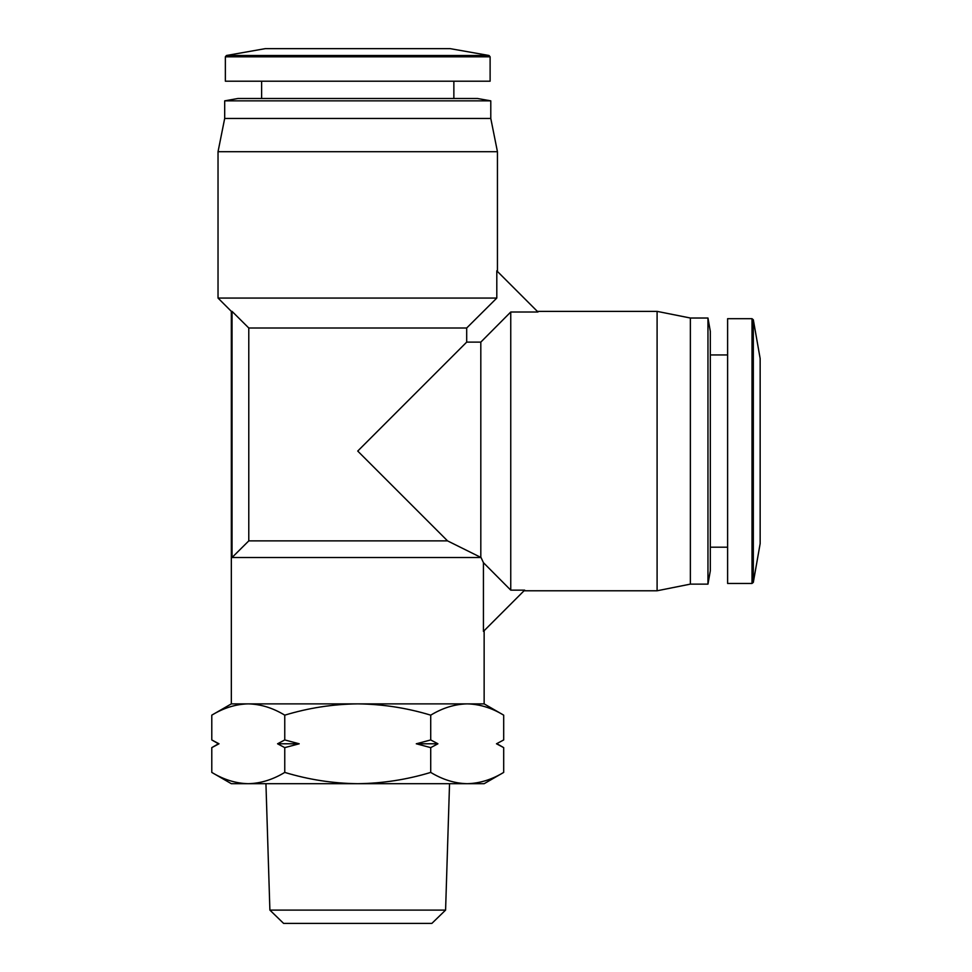<?xml version="1.0" encoding="UTF-8"?>
<svg xmlns="http://www.w3.org/2000/svg" width="972" height="972" viewBox="0 0 972 972"><rect width="100%" height="100%" fill="white"/><g stroke="black" fill="none" stroke-linecap="round" stroke-linejoin="round"><path stroke-width="1.46" d="M269.888 910.096L445.589 910.096L431.872 923.4L283.605 923.4L269.888 910.096L265.939 783.699M489.025 55.489L450.279 48.661L265.198 48.661L226.452 55.489L489.025 55.489L490.119 56.801L490.119 81.198L225.358 81.198L225.358 56.801L490.119 56.801M753.324 582.362L760.153 543.615L760.153 358.534L753.324 319.788L753.324 582.362L752.012 583.455L727.615 583.455L727.615 318.695L752.012 318.695L752.012 583.455M484.141 630.694L484.141 703.874L231.336 703.874L231.336 311.368L218.032 298.064L218.032 151.717L497.445 151.717L497.445 271.455M510.75 590.138L524.686 590.138L483.436 631.399L483.436 562.679L481.043 557.515L483.436 562.679L510.75 590.138L510.75 312.012L537.99 312.012L496.801 270.824L496.801 298.064L218.032 298.064M232.041 557.515L248.783 540.882L447.545 540.882L481.043 557.515L232.041 557.515L232.041 311.368L231.336 311.368M453.863 98.488L453.863 81.198M261.614 98.488L261.614 81.198M524.054 590.782L657.096 590.782L657.096 311.368L537.358 311.368M710.313 547.2L727.615 547.2M710.313 354.95L727.615 354.95M497.445 151.717L490.787 118.45L224.69 118.45L218.032 151.717M657.096 590.782L690.363 584.123L690.363 318.026L657.096 311.368M237.994 98.488L477.483 98.488L490.787 100.845L224.69 100.845L237.994 98.488M490.787 118.45L490.787 100.845M224.69 118.45L224.69 100.845M690.363 584.123L707.968 584.123L707.968 318.026L690.363 318.026M707.968 318.026L710.313 331.331L710.313 570.819L707.968 584.123M447.545 540.882L357.732 451.069L414.279 394.523M284.76 772.412C308.549 779.629 332.874 783.396 357.732 783.699C382.603 783.396 406.928 779.629 430.718 772.412C442.612 779.629 454.775 783.396 467.204 783.699C479.633 783.396 491.796 779.629 503.69 772.412L484.141 783.699L231.336 783.699L211.787 772.412C223.681 779.629 235.844 783.396 248.273 783.699C235.844 783.396 223.681 779.629 211.787 772.412L211.787 747.626L219.004 743.787L211.787 739.947L211.787 715.161C223.681 707.932 235.844 704.165 248.273 703.874C260.703 704.165 272.865 707.932 284.76 715.161L284.76 739.947L277.555 743.787L284.76 747.626L284.76 772.412C272.865 779.629 260.703 783.396 248.273 783.699M218.445 743.787L211.787 747.626L218.445 743.787L211.787 739.947M430.718 772.412L430.718 747.626L437.922 743.787L430.718 739.947L430.718 715.161C406.928 707.932 382.603 704.165 357.732 703.874C332.874 704.165 308.549 707.932 284.76 715.161M430.718 739.947L416.283 743.787L430.718 747.626M284.76 747.626L299.194 743.787L284.76 739.947M503.69 772.412L503.69 747.626L496.473 743.787L503.69 739.947L503.69 715.161C491.796 707.932 479.633 704.165 467.204 703.874C454.775 704.165 442.612 707.932 430.718 715.161M503.69 739.947L496.473 743.787L503.69 739.947M299.194 743.787L277.555 743.787M416.283 743.787L437.922 743.787M232.041 311.368L248.783 328.001L466.694 328.001L496.801 298.064M248.783 540.882L248.783 328.001M466.694 328.001L466.694 342.12L480.812 342.12L510.75 312.012M357.732 451.069L466.694 342.12M480.812 557.272L480.812 342.12M265.198 48.661L450.279 48.661M760.153 358.534L760.153 543.615M226.452 55.489L225.358 56.801M445.589 910.096L449.538 783.699M231.336 703.874L211.787 715.161M484.141 703.874L503.69 715.161M753.324 319.788L752.012 318.695M497.032 743.787L503.69 747.626"/></g></svg>
